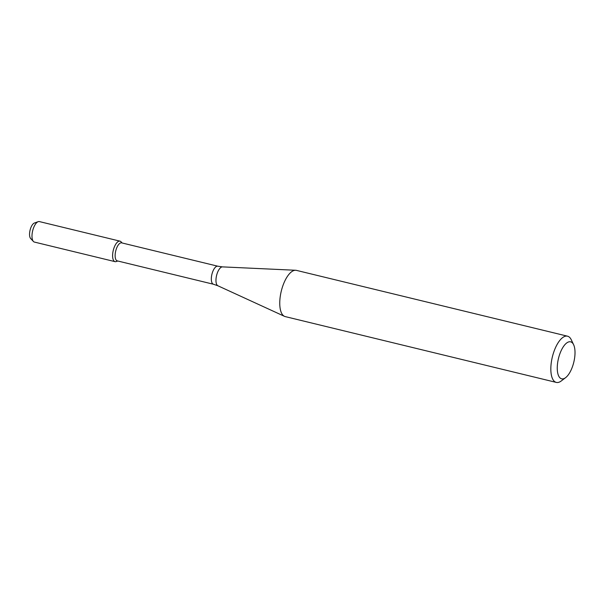 <?xml version="1.0" encoding="UTF-8"?>
<svg xmlns="http://www.w3.org/2000/svg" width="604" height="604" viewBox="0 0 604 604"><rect width="100%" height="100%" fill="white"/><g stroke="black" fill="none" stroke-linecap="round" stroke-linejoin="round"><path stroke-width="0.91" d="M117.772 261.011L116.232 261.555A10.54 4.371 -76.4 0 1 113.605 260.49A10.54 4.371 -76.4 0 1 114.292 247.127A10.54 4.371 -76.4 0 1 121.034 241.789L122.144 242.982M217.84 266.213A9.271 3.843 -76.4 0 0 212.404 272.593A9.271 3.843 -76.4 0 0 212.208 283.223A9.271 3.843 -76.4 0 0 213.461 284.242L117.274 260.883A9.271 3.843 -76.4 0 1 116.013 259.871A9.271 3.843 -76.4 0 1 116.217 249.241A9.271 3.843 -76.4 0 1 121.646 242.861L217.84 266.213L222.498 266.885L295.673 270.267A23.782 9.86 -76.4 0 1 296.466 270.381L567.541 336.194A23.782 9.86 -76.4 0 1 571.286 339.795L573.626 344.718A19.026 7.89 -76.4 0 1 573.8 362.189A19.026 7.89 -76.4 0 1 565.631 377.636A19.026 7.89 -76.4 0 1 559.07 376.73A19.026 7.89 -76.4 0 1 561.048 350.909A19.026 7.89 -76.4 0 1 573.626 344.718M565.631 377.636L561.297 380.935A23.782 9.86 -76.4 0 1 556.314 382.415L285.239 316.602A23.782 9.86 -76.4 0 1 284.492 316.337A23.782 9.86 -76.4 0 1 282.023 313.989A23.782 9.86 -76.4 0 1 282.249 287.632A23.782 9.86 -76.4 0 1 295.673 270.267M556.314 382.415A23.782 9.86 -76.4 0 1 553.098 379.803A23.782 9.86 -76.4 0 1 553.611 352.555A23.782 9.86 -76.4 0 1 567.541 336.194M117.35 260.905A10.54 4.371 -76.4 0 1 115.032 261.645L34.42 242.076A10.54 4.371 -76.4 0 1 33.386 241.441L30.645 238.504A8.252 3.42 -76.4 0 1 30.336 238.089A8.252 3.42 -76.4 0 1 30.2 229.679A8.252 3.42 -76.4 0 1 34.405 223.027L38.188 221.676A10.54 4.371 -76.4 0 1 39.396 221.585L120.007 241.155A10.54 4.371 -76.4 0 1 121.729 242.876M33.386 241.441A10.54 4.371 -76.4 0 1 32.994 240.913A10.54 4.371 -76.4 0 1 32.82 230.169A10.54 4.371 -76.4 0 1 38.188 221.676M115.032 261.645A10.54 4.371 -76.4 0 1 113.605 260.49A10.54 4.371 -76.4 0 1 113.831 248.41A10.54 4.371 -76.4 0 1 120.007 241.155M213.461 284.242L217.908 285.783A9.755 4.047 -76.4 0 1 216.896 284.824A9.755 4.047 -76.4 0 1 216.987 274.012A9.755 4.047 -76.4 0 1 222.498 266.885M217.908 285.783L284.492 316.337"/></g></svg>
